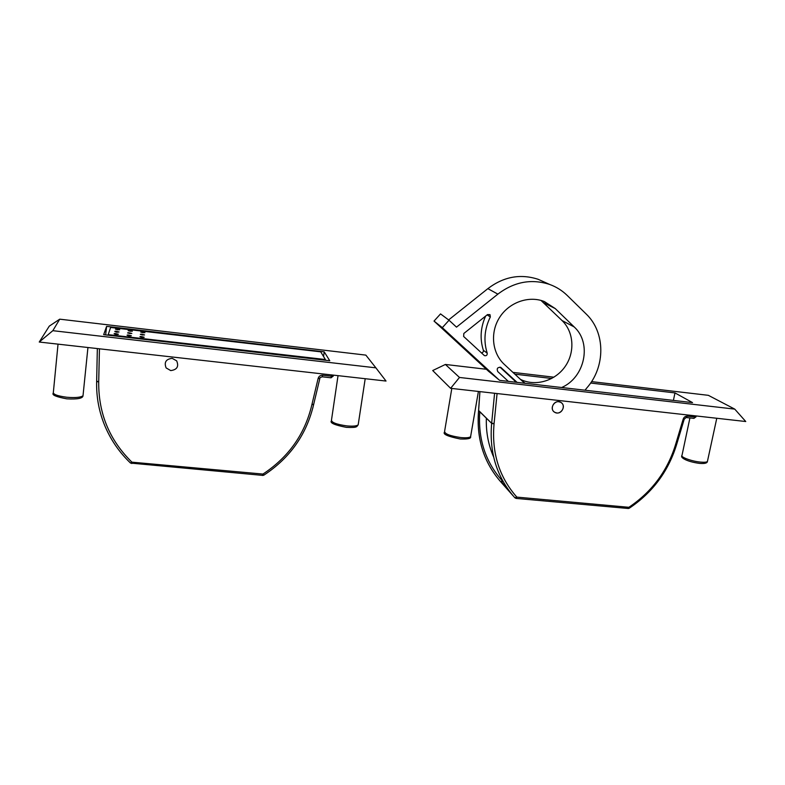 <?xml version="1.0" encoding="UTF-8"?>
<svg xmlns="http://www.w3.org/2000/svg" width="785" height="785" viewBox="0 0 785 785"><rect width="100%" height="100%" fill="white"/><g stroke="black" fill="none" stroke-linecap="round" stroke-linejoin="round"><path stroke-width="1.18" d="M170.737 370.589C177.076 369.755 179.039 366.507 176.645 360.825L172.18 358.343C165.939 359.098 163.928 362.297 166.135 367.929L170.737 370.589L166.135 367.929C163.928 362.297 165.939 359.098 172.17 358.343L176.645 360.825C179.039 366.497 177.076 369.755 170.747 370.589M375.887 367.841L386.024 381.049L39.25 342.034L49.278 326.128L59.748 319.171L52.84 330.681L375.887 367.841L365.849 355.114L59.748 319.171M99.45 348.815L98.704 382.01C98.429 413.479 109.507 440.199 131.919 462.169L262.946 474.071C288.723 457.086 305.041 433.928 311.9 404.609L313.617 404.599L312.705 408.445M311.9 404.609L318.082 378.645L319.878 378.311M329.769 360.757L103.669 334.675L106.603 326.364L324.225 351.847L329.769 360.757M323.557 356.508L324.225 351.847M106.603 326.364L105.651 334.901M52.84 330.681L39.25 342.034M263.907 475.131L262.946 474.071L262.602 475.474L263.858 475.161C290.038 457.92 306.621 434.399 313.617 404.599L319.819 378.586M130.477 462.954L131.919 462.169L131.782 463.542M140.937 336.451L139.965 336.608L141.997 337.305L144.155 337.226L140.937 336.451M139.946 336.745L141.977 337.511L144.155 337.285M128.073 334.979L127.092 335.136L129.103 335.823L131.301 335.745L128.073 334.979M127.072 335.274L129.083 336.029L131.301 335.803M141.712 331.878L140.8 332.026L142.792 332.703L144.911 332.624L141.712 331.878M140.79 332.163L144.901 332.693M141.329 334.145L140.387 334.292L142.399 334.979L144.538 334.901L141.329 334.145M140.368 334.43L144.528 334.969M129.123 330.426L128.2 330.573L130.173 331.241L132.331 331.172L129.123 330.426M128.181 330.701L132.322 331.241M128.603 332.673L127.651 332.83L129.643 333.507L131.821 333.429L128.603 332.673M127.631 332.968L131.811 333.497M116.465 328.964L115.532 329.111L117.495 329.778L119.683 329.7L116.465 328.964M115.513 329.239L119.673 329.769M115.807 331.201L114.846 331.358L116.828 332.035L119.035 331.957L115.807 331.201M114.826 331.496L116.808 332.241L119.035 332.016M115.14 333.488L114.139 333.654L116.151 334.341L118.378 334.253L115.14 333.488M114.129 333.792L116.131 334.547L118.378 334.322M108.153 335.185L108.212 334.646L325.382 359.52L325.284 360.246M108.212 334.646L110.597 327.463L320.722 351.837L325.382 359.52M556.742 412.959C562.502 413.881 565.916 404.834 560.735 402.332L558.851 401.743C553.121 400.801 549.677 409.77 554.769 412.321L556.742 412.959M734.74 409.113L745.75 421.525L450.619 388.32L432.712 370.54L445.399 364.456L459.49 377.457L734.74 409.113L708.345 395.326L591.556 381.618M497.072 393.55L494.05 423.91C491.547 452.69 499.142 477.094 516.844 497.121L628.883 507.296C652.335 491.528 668.025 470.156 675.983 443.182L677.043 443.132M675.983 443.182L683.117 419.327L684.196 419.219M553.935 377.192L512.899 372.375M486.376 369.264L445.399 364.456M590.605 383.031L674.972 392.912L692.547 402.617L499.643 380.362L488.319 371.06M514.813 374.16L551.718 378.478M673.412 400.409L674.972 392.912M486.337 418.16L486.317 419.582C486.072 432.829 488.496 445.252 493.579 456.86M459.49 377.457L450.619 388.32M629.217 508.258L628.883 507.296L628.049 508.543L629.256 508.229C653.022 492.234 668.948 470.568 677.023 443.211L677.102 442.966M479.792 411.782C477.928 438.746 485.326 461.649 501.998 480.489L501.105 482.235L513.125 495.816M479.929 391.617L478.634 410.476L491.645 423.331C489.124 452.611 496.856 477.427 514.872 497.788L516.844 497.121L515.951 498.318M561.736 403.058C566.456 407.062 559.999 415.648 554.769 412.321L553.857 411.654C549.147 407.7 555.486 399.104 560.735 402.332L561.736 403.058M489.987 314.628L490.34 316.934C484.443 328.944 483.403 341.033 487.22 353.201C487.299 355.222 486.376 356.037 484.433 355.625L463.631 336.461L463.827 333.478L487.514 314.579L489.987 314.628M499.957 367.125L514.587 380.666L515.313 382.167M508.337 381.363L497.749 371.58C496.503 368.558 497.523 367.154 500.81 367.39L517.089 382.373M485.611 316.09C480.508 327.502 479.763 338.894 483.364 350.277C483.58 351.808 482.922 352.681 481.382 352.877M524.645 383.247L504.313 364.397C492.107 353.191 489.899 332.604 499.554 317.493C509.092 302.303 528.825 295.337 544.339 301.548L555.26 308.584L574.208 326.952C592.204 343.231 584.835 377.556 561.648 387.515M498.838 379.704L442.308 327.649L449.04 320.241L456.497 327.139L497.867 294.139C514.155 281.766 531.435 278.538 549.726 284.474C556.369 286.898 562.207 290.568 567.231 295.464L586.11 313.941C605.618 332.349 605.588 366.958 586.729 388.055L584.992 390.214M540.973 300.42L562.06 320.555C574.002 332.026 575.16 352.583 564.925 366.821C554.809 381.157 535.085 386.76 520.377 379.332M449.04 320.241L440.542 313.902L434.026 321.075L442.308 327.649M448.627 319.927L487.868 288.635C503.646 276.654 520.416 273.543 538.176 279.313L544.505 282.139M488.976 371.658L434.026 321.075M58.031 344.154L53.4 391.911C52.536 394.178 57.02 395.964 66.862 397.259C75.311 397.946 80.688 397.445 83.014 395.758L83.141 394.502M338.031 375.652L331.525 419.818C331.054 422.34 336.157 424.371 346.833 425.902C352.867 426.441 356.645 426.088 358.176 424.852L358.343 423.763M331.721 374.945L331.535 376.231L322.664 375.23C320.231 375.191 318.71 376.329 318.082 378.645M130.477 463.022C119.575 452.592 111.146 440.463 105.19 426.628C99.087 412.243 96.241 397.181 96.653 381.441L98.704 382.01M330.985 377.752L331.535 376.231L333.242 376.143L333.389 375.132L333.252 376.123M98.694 381.647L96.653 381.265L97.34 348.687M311.988 404.265L313.657 404.422L319.819 378.596C319.485 377.958 320.28 377.369 322.193 376.81L322.125 376.761M262.543 475.376L130.536 463.081M322.664 375.23L322.193 376.81L331.044 377.801L333.272 376.005M451.807 388.457L444.624 431.21C444.418 433.811 449.825 435.93 460.844 437.569C466.064 438.04 469.322 437.755 470.598 436.686L470.764 435.724M689.917 417.963L682.028 455.241C679.839 456.909 691.399 461.266 700.377 462.08C704.214 462.443 706.559 462.257 707.413 461.511L707.56 460.824M508.366 489.761L502.194 482.804L501.998 480.489M695.147 415.834L694.902 417.012L687.307 416.158C685.217 416.138 683.823 417.188 683.117 419.327M494.05 423.91L491.645 423.331L478.624 410.634C476.269 438.766 483.776 462.65 501.154 482.294L502.194 482.804M494.069 423.576L491.655 423.164L494.579 393.373M676.081 442.877L677.082 443.034L684.177 419.308L686.11 417.492M627.804 508.444L516.137 498.416L514.872 497.788M478.595 410.427L479.87 391.607M687.307 416.158L686.296 417.551L693.685 418.336M696.167 415.942L695.942 416.963L694.902 417.012L693.871 418.405L695.961 416.874M490.34 316.934L487.122 314.893M516.716 382.334L514.587 380.666M487.22 353.201L483.364 350.277M555.26 308.584L543.612 302.706M574.208 326.952L562.06 320.555M497.867 294.139L487.868 288.635M53.252 393.138C51.673 394.983 56.196 396.886 66.823 398.839C77.45 399.418 82.847 398.387 83.014 395.758L87.94 347.519M331.358 420.888C329.729 422.929 334.724 425.087 346.352 427.354C358.303 427.933 356.478 426.422 358.176 424.852L365.202 378.713M444.457 432.172C442.691 434.233 447.931 436.499 460.187 438.972C467.811 439.286 471.275 438.53 470.598 436.686L478.408 391.45M681.88 455.938C680.261 457.125 685.491 461.472 699.396 463.376C704.488 463.817 707.157 463.199 707.413 461.511L716.774 418.268M478.575 410.575C476.23 438.638 483.737 462.522 501.105 482.235L512.271 494.815M484.433 355.625L483.933 355.242M525.243 383.315L522.025 380.853M549.726 284.474L538.176 279.313"/></g></svg>
